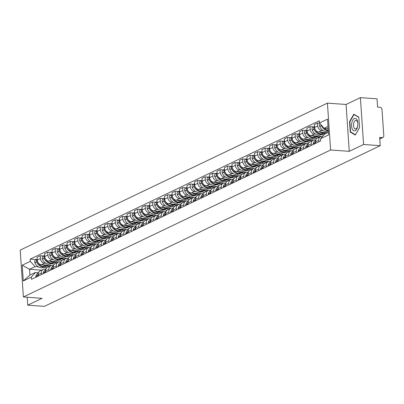<?xml version="1.0" encoding="UTF-8"?>
<svg xmlns="http://www.w3.org/2000/svg" width="404" height="404" viewBox="0 0 404 404"><rect width="100%" height="100%" fill="white"/><g stroke="black" fill="none" stroke-linecap="round" stroke-linejoin="round"><path stroke-width="0.61" d="M363.585 144.481L360.388 97.632L346.071 104.479L327.417 103.131L20.2 250.116L23.392 296.965L330.613 149.985L349.263 151.333L363.585 144.481L380.23 145.687L44.374 306.368L27.73 305.166L42.046 298.314L23.392 296.965M360.388 97.632L377.033 98.834L377.599 107.126L380.189 107.312A1.934 1.616 64.4 0 1 381.992 109.307L383.8 135.83A1.934 1.616 64.4 0 1 382.962 137.451L379.77 138.976M27.189 297.243L27.73 305.166M379.755 138.774L382.255 137.582L379.664 137.395L380.23 145.687M382.255 137.582A1.934 1.616 64.4 0 0 382.962 137.451M323.21 130.603L321.902 130.507A4.449 3.712 -115.6 0 1 317.761 125.922L317.564 123.063L314.393 124.578L314.59 127.437A4.449 3.712 64.4 0 0 318.731 132.027L327.614 132.669M320.67 136.618L317.499 138.138A4.449 3.712 64.4 0 0 315.569 141.87L318.741 140.35A4.449 3.712 -115.6 0 1 320.67 136.618A4.449 3.712 -115.6 0 1 322.296 136.32L322.639 136.345M318.741 140.35L318.842 141.824M319.63 123.21L317.564 123.063M315.569 141.87L315.67 143.344M315.716 134.189L314.403 134.098A4.449 3.712 -115.6 0 1 310.262 129.507L310.07 126.649L306.899 128.164L307.091 131.022A4.449 3.712 64.4 0 0 311.231 135.613L321.503 136.355M324.008 134.79L321.175 134.583L322.932 133.744A7.348 6.131 64.4 0 0 323.306 133.542M311.348 145.415L311.247 143.935A4.449 3.712 -115.6 0 1 313.176 140.203A4.449 3.712 -115.6 0 1 314.802 139.905L315.842 139.981M313.459 126.896L310.07 126.649M313.176 140.203L310.004 141.723A4.449 3.712 64.4 0 0 308.075 145.455L308.176 146.93M308.222 137.774L306.909 137.683A4.449 3.712 -115.6 0 1 302.768 133.093L302.571 130.234L299.399 131.754L299.596 134.608A4.449 3.712 64.4 0 0 303.737 139.198L314.009 139.941M317.029 138.415L313.676 138.173L315.433 137.33A7.348 6.131 64.4 0 0 315.812 137.133M303.853 149L303.752 147.526A4.449 3.712 -115.6 0 1 305.682 143.789A4.449 3.712 -115.6 0 1 307.308 143.491L308.348 143.566M305.964 130.482L302.571 130.234M305.682 143.789L302.51 145.309A4.449 3.712 64.4 0 0 300.581 149.041L300.682 150.515M300.722 141.365L299.414 141.269A4.449 3.712 -115.6 0 1 295.274 136.678L295.077 133.82L291.905 135.34L292.102 138.198A4.449 3.712 64.4 0 0 296.243 142.784L306.515 143.526M309.535 142.001L306.181 141.759L307.939 140.915A7.348 6.131 64.4 0 0 308.318 140.718M296.354 152.586L296.258 151.111A4.449 3.712 -115.6 0 1 298.182 147.374A4.449 3.712 -115.6 0 1 299.808 147.076L300.849 147.152M298.47 134.067L295.077 133.82M298.182 147.374L295.011 148.894A4.449 3.712 64.4 0 0 293.087 152.626L293.188 154.101M293.228 144.95L291.92 144.854A4.449 3.712 -115.6 0 1 287.779 140.264L287.582 137.405L284.411 138.925L284.608 141.784A4.449 3.712 64.4 0 0 288.749 146.369L299.016 147.112M302.041 145.586L298.687 145.344L300.445 144.501A7.348 6.131 64.4 0 0 300.818 144.304M288.86 156.171L288.759 154.697A4.449 3.712 -115.6 0 1 290.688 150.965A4.449 3.712 -115.6 0 1 292.314 150.662L293.354 150.737M290.971 137.653L287.582 137.405M290.688 150.965L287.517 152.48A4.449 3.712 64.4 0 0 285.588 156.212L285.689 157.686M285.734 148.536L284.421 148.44A4.449 3.712 -115.6 0 1 280.28 143.849L280.088 140.991L276.917 142.511L277.109 145.369A4.449 3.712 64.4 0 0 281.25 149.955L291.521 150.702M294.541 149.172L291.193 148.93L292.951 148.086A7.348 6.131 64.4 0 0 293.324 147.889M281.366 159.757L281.265 158.282A4.449 3.712 -115.6 0 1 283.194 154.55A4.449 3.712 -115.6 0 1 284.82 154.247L285.86 154.323M283.477 141.238L280.088 140.991M283.194 154.55L280.022 156.065A4.449 3.712 64.4 0 0 278.093 159.797L278.194 161.272M278.24 152.121L276.927 152.025A4.449 3.712 -115.6 0 1 272.786 147.435L272.589 144.582L269.418 146.097L269.614 148.955A4.449 3.712 64.4 0 0 273.755 153.545L284.027 154.288M287.047 152.757L283.694 152.515M273.872 163.342L273.771 161.868A4.449 3.712 -115.6 0 1 275.7 158.136A4.449 3.712 -115.6 0 1 277.326 157.838L278.366 157.908M275.983 144.824L272.589 144.582M275.7 158.136L272.528 159.651A4.449 3.712 64.4 0 0 270.599 163.383L270.7 164.862M270.741 155.707L269.433 155.611A4.449 3.712 -115.6 0 1 265.292 151.025L265.095 148.167L261.923 149.682L262.12 152.54A4.449 3.712 64.4 0 0 266.261 157.131L276.528 157.873M279.553 156.343L276.2 156.101L277.957 155.262A7.348 6.131 64.4 0 0 278.336 155.06M266.372 166.928L266.276 165.453A4.449 3.712 -115.6 0 1 268.2 161.721A4.449 3.712 -115.6 0 1 269.827 161.423L270.867 161.499M268.488 148.409L265.095 148.167M268.2 161.721L265.029 163.236A4.449 3.712 64.4 0 0 263.105 166.973L263.206 168.448M263.246 159.292L261.938 159.196A4.449 3.712 -115.6 0 1 257.797 154.611L257.601 151.752L254.429 153.268L254.626 156.126A4.449 3.712 64.4 0 0 258.767 160.716L269.034 161.459M272.059 159.928L268.705 159.686L270.463 158.848A7.348 6.131 64.4 0 0 270.837 158.646M258.878 170.513L258.777 169.039A4.449 3.712 -115.6 0 1 260.706 165.307A4.449 3.712 -115.6 0 1 262.332 165.009L263.373 165.084M260.989 151.995L257.601 151.752M260.706 165.307L257.535 166.822A4.449 3.712 64.4 0 0 255.606 170.559L255.707 172.033M255.752 162.878L254.439 162.782A4.449 3.712 -115.6 0 1 250.298 158.196L250.106 155.338L246.935 156.853L247.127 159.711A4.449 3.712 64.4 0 0 251.268 164.302L261.539 165.044M264.559 163.514L261.211 163.272L262.969 162.433A7.348 6.131 64.4 0 0 263.342 162.231M251.384 174.099L251.283 172.624A4.449 3.712 -115.6 0 1 253.212 168.892A4.449 3.712 -115.6 0 1 254.838 168.594L255.878 168.67M253.495 155.58L250.106 155.338M253.212 168.892L250.041 170.412A4.449 3.712 64.4 0 0 248.112 174.144L248.213 175.619M248.258 166.463L246.945 166.372A4.449 3.712 -115.6 0 1 242.804 161.782L242.607 158.923L239.436 160.439L239.633 163.297A4.449 3.712 64.4 0 0 243.774 167.887L254.045 168.63M257.065 167.099L253.712 166.857L255.469 166.019A7.348 6.131 64.4 0 0 255.848 165.817M243.89 177.689L243.789 176.21A4.449 3.712 -115.6 0 1 245.718 172.478A4.449 3.712 -115.6 0 1 247.344 172.18L248.384 172.256M246.001 159.171L242.607 158.923M245.718 172.478L242.546 173.998A4.449 3.712 64.4 0 0 240.617 177.73L240.718 179.204M240.759 170.049L239.451 169.958A4.449 3.712 -115.6 0 1 235.31 165.367L235.113 162.509L231.941 164.029L232.138 166.882A4.449 3.712 64.4 0 0 236.279 171.473L246.546 172.215M249.571 170.69L246.218 170.448L247.975 169.604A7.348 6.131 64.4 0 0 248.354 169.407M236.391 181.275L236.295 179.8A4.449 3.712 -115.6 0 1 238.219 176.063A4.449 3.712 -115.6 0 1 239.845 175.765L240.885 175.841M238.506 162.756L235.113 162.509M238.219 176.063L235.047 177.583A4.449 3.712 64.4 0 0 233.123 181.315L233.224 182.79M233.265 173.639L231.957 173.543A4.449 3.712 -115.6 0 1 227.816 168.953L227.619 166.094L224.447 167.615L224.644 170.473A4.449 3.712 64.4 0 0 228.785 175.058L239.052 175.801M242.077 174.276L238.724 174.033M228.896 184.86L228.795 183.386A4.449 3.712 -115.6 0 1 230.724 179.649A4.449 3.712 -115.6 0 1 232.351 179.351L233.391 179.427M231.007 166.342L227.619 166.094M230.724 179.649L227.553 181.169A4.449 3.712 64.4 0 0 225.624 184.901L225.725 186.375M225.77 177.225L224.457 177.129A4.449 3.712 -115.6 0 1 220.316 172.538L220.124 169.68L216.953 171.2L217.145 174.058A4.449 3.712 64.4 0 0 221.286 178.644L231.558 179.386M234.578 177.861L231.229 177.619L232.987 176.775A7.348 6.131 64.4 0 0 233.361 176.578M221.402 188.446L221.301 186.971A4.449 3.712 -115.6 0 1 223.23 183.239A4.449 3.712 -115.6 0 1 224.856 182.936L225.897 183.012M223.513 169.927L220.124 169.68M223.23 183.239L220.059 184.754A4.449 3.712 64.4 0 0 218.13 188.486L218.231 189.961M218.276 180.81L216.963 180.714A4.449 3.712 -115.6 0 1 212.822 176.124L212.625 173.266L209.454 174.786L209.651 177.644A4.449 3.712 64.4 0 0 213.792 182.229L224.063 182.977M227.083 181.447L223.73 181.204L225.488 180.361A7.348 6.131 64.4 0 0 225.866 180.164M213.908 192.031L213.807 190.557A4.449 3.712 -115.6 0 1 215.736 186.825A4.449 3.712 -115.6 0 1 217.362 186.522L218.402 186.597M216.019 173.513L212.625 173.266M215.736 186.825L212.565 188.34A4.449 3.712 64.4 0 0 210.636 192.072L210.737 193.546M210.777 184.396L209.469 184.3A4.449 3.712 -115.6 0 1 205.328 179.714L205.131 176.856L201.96 178.371L202.157 181.229A4.449 3.712 64.4 0 0 206.298 185.82L216.564 186.562M219.589 185.032L216.236 184.79L217.993 183.951A7.348 6.131 64.4 0 0 218.372 183.749M206.409 195.617L206.313 194.142A4.449 3.712 -115.6 0 1 208.237 190.41A4.449 3.712 -115.6 0 1 209.863 190.112L210.903 190.183M208.525 177.098L205.131 176.856M208.237 190.41L205.065 191.925A4.449 3.712 64.4 0 0 203.141 195.657L203.242 197.137M203.283 187.981L201.975 187.885A4.449 3.712 -115.6 0 1 197.834 183.3L197.637 180.442L194.465 181.957L194.662 184.815A4.449 3.712 64.4 0 0 198.803 189.405L209.07 190.148M212.095 188.618L208.742 188.375L210.499 187.537A7.348 6.131 64.4 0 0 210.873 187.335M198.914 199.202L198.813 197.728A4.449 3.712 -115.6 0 1 200.743 193.996A4.449 3.712 -115.6 0 1 202.369 193.698L203.409 193.774M201.025 180.684L197.637 180.442M200.743 193.996L197.571 195.511A4.449 3.712 64.4 0 0 195.642 199.248L195.743 200.722M195.788 191.567L194.476 191.471A4.449 3.712 -115.6 0 1 190.334 186.885L190.143 184.027L186.971 185.542L187.163 188.4A4.449 3.712 64.4 0 0 191.304 192.991L201.576 193.733M204.596 192.203L201.248 191.961L203.005 191.122A7.348 6.131 64.4 0 0 203.379 190.92M191.42 202.788L191.319 201.313A4.449 3.712 -115.6 0 1 193.248 197.581A4.449 3.712 -115.6 0 1 194.874 197.283L195.915 197.359M193.531 184.269L190.143 184.027M193.248 197.581L190.077 199.096A4.449 3.712 64.4 0 0 188.148 202.833L188.249 204.308M188.294 195.152L186.981 195.056A4.449 3.712 -115.6 0 1 182.84 190.471L182.643 187.613L179.472 189.128L179.669 191.986A4.449 3.712 64.4 0 0 183.81 196.576L194.082 197.319M197.102 195.788L193.748 195.546L195.506 194.708A7.348 6.131 64.4 0 0 195.884 194.506M183.926 206.373L183.825 204.899A4.449 3.712 -115.6 0 1 185.754 201.167A4.449 3.712 -115.6 0 1 187.38 200.869L188.421 200.945M186.037 187.855L182.643 187.613M185.754 201.167L182.583 202.687A4.449 3.712 64.4 0 0 180.654 206.419L180.755 207.893M180.795 198.738L179.487 198.647A4.449 3.712 -115.6 0 1 175.346 194.056L175.149 191.198L171.978 192.713L172.175 195.571A4.449 3.712 64.4 0 0 176.316 200.162L186.582 200.904M189.607 199.379L186.254 199.137M176.427 209.964L176.331 208.484A4.449 3.712 -115.6 0 1 178.255 204.752A4.449 3.712 -115.6 0 1 179.881 204.454L180.921 204.53M178.543 191.446L175.149 191.198M178.255 204.752L175.083 206.272A4.449 3.712 64.4 0 0 173.159 210.004L173.26 211.479M173.301 202.323L171.993 202.232A4.449 3.712 -115.6 0 1 167.852 197.642L167.655 194.784L164.484 196.304L164.681 199.157A4.449 3.712 64.4 0 0 168.822 203.747L179.088 204.49M182.113 202.965L178.76 202.722M168.933 213.549L168.832 212.075A4.449 3.712 -115.6 0 1 170.761 208.338A4.449 3.712 -115.6 0 1 172.387 208.04L173.427 208.116M171.043 195.031L167.655 194.784M170.761 208.338L167.589 209.858A4.449 3.712 64.4 0 0 165.66 213.59L165.761 215.064M165.807 205.914L164.494 205.818A4.449 3.712 -115.6 0 1 160.353 201.227L160.161 198.369L156.989 199.889L157.181 202.747A4.449 3.712 64.4 0 0 161.322 207.333L171.594 208.075M174.614 206.55L171.266 206.308M161.438 217.135L161.337 215.66A4.449 3.712 -115.6 0 1 163.267 211.923A4.449 3.712 -115.6 0 1 164.893 211.625L165.933 211.701M163.549 198.617L160.161 198.369M163.267 211.923L160.095 213.443A4.449 3.712 64.4 0 0 158.166 217.175L158.267 218.65M158.312 209.499L156.999 209.403A4.449 3.712 -115.6 0 1 152.858 204.813L152.662 201.955L149.49 203.475L149.687 206.333A4.449 3.712 64.4 0 0 153.828 210.918L164.1 211.661M167.12 210.136L163.766 209.893M153.944 220.72L153.843 219.246A4.449 3.712 -115.6 0 1 155.772 215.514A4.449 3.712 -115.6 0 1 157.398 215.211L158.439 215.287M156.055 202.202L152.662 201.955M155.772 215.514L152.601 217.029A4.449 3.712 64.4 0 0 150.672 220.761L150.773 222.235M150.813 213.085L149.505 212.989A4.449 3.712 -115.6 0 1 145.364 208.398L145.167 205.54L141.996 207.06L142.193 209.918A4.449 3.712 64.4 0 0 146.334 214.504L156.601 215.251M159.625 213.721L156.272 213.479L158.03 212.635A7.348 6.131 64.4 0 0 158.408 212.438M146.445 224.306L146.349 222.831A4.449 3.712 -115.6 0 1 148.273 219.099A4.449 3.712 -115.6 0 1 149.899 218.796L150.939 218.872M148.561 205.787L145.167 205.54M148.273 219.099L145.102 220.614A4.449 3.712 64.4 0 0 143.178 224.346L143.279 225.821M143.319 216.67L142.011 216.574A4.449 3.712 -115.6 0 1 137.87 211.989L137.673 209.131L134.502 210.646L134.699 213.504A4.449 3.712 64.4 0 0 138.84 218.094L149.106 218.837M152.131 217.307L148.778 217.064L150.535 216.226A7.348 6.131 64.4 0 0 150.909 216.024M138.951 227.891L138.85 226.417A4.449 3.712 -115.6 0 1 140.779 222.685A4.449 3.712 -115.6 0 1 142.405 222.387L143.445 222.458M141.062 209.373L137.673 209.131M140.779 222.685L137.607 224.2A4.449 3.712 64.4 0 0 135.678 227.932L135.779 229.411M135.825 220.256L134.512 220.16A4.449 3.712 -115.6 0 1 130.371 215.574L130.179 212.716L127.008 214.231L127.199 217.089A4.449 3.712 64.4 0 0 131.34 221.68L141.612 222.422M144.632 220.892L141.284 220.65L143.041 219.811A7.348 6.131 64.4 0 0 143.415 219.609M131.457 231.477L131.356 230.002A4.449 3.712 -115.6 0 1 133.285 226.27A4.449 3.712 -115.6 0 1 134.911 225.972L135.951 226.048M133.567 212.958L130.179 212.716M133.285 226.27L130.113 227.785A4.449 3.712 64.4 0 0 128.184 231.522L128.285 232.997M128.331 223.841L127.018 223.745A4.449 3.712 -115.6 0 1 122.877 219.16L122.68 216.302L119.508 217.817L119.705 220.675A4.449 3.712 64.4 0 0 123.846 225.265L134.118 226.008M137.138 224.478L133.785 224.235M123.962 235.062L123.861 233.588A4.449 3.712 -115.6 0 1 125.79 229.856A4.449 3.712 -115.6 0 1 127.417 229.558L128.457 229.634M126.073 216.544L122.68 216.302M125.79 229.856L122.619 231.371A4.449 3.712 64.4 0 0 120.69 235.108L120.791 236.582M120.831 227.427L119.523 227.331A4.449 3.712 -115.6 0 1 115.382 222.745L115.185 219.887L112.014 221.402L112.211 224.26A4.449 3.712 64.4 0 0 116.352 228.851L126.619 229.593M129.644 228.063L126.29 227.821L128.048 226.982A7.348 6.131 64.4 0 0 128.427 226.78M116.463 238.648L116.367 237.173A4.449 3.712 -115.6 0 1 118.291 233.441A4.449 3.712 -115.6 0 1 119.917 233.143L120.958 233.219M118.579 220.129L115.185 219.887M118.291 233.441L115.12 234.961A4.449 3.712 64.4 0 0 113.196 238.693L113.297 240.168M113.337 231.012L112.029 230.921A4.449 3.712 -115.6 0 1 107.888 226.331L107.691 223.473L104.52 224.988L104.717 227.846A4.449 3.712 64.4 0 0 108.858 232.436L119.124 233.179M122.149 231.654L118.796 231.411L120.554 230.568A7.348 6.131 64.4 0 0 120.927 230.366M108.969 242.238L108.868 240.759A4.449 3.712 -115.6 0 1 110.797 237.027A4.449 3.712 -115.6 0 1 112.423 236.729L113.463 236.805M111.08 223.72L107.691 223.473M110.797 237.027L107.626 238.547A4.449 3.712 64.4 0 0 105.697 242.279L105.797 243.753M105.843 234.598L104.53 234.507A4.449 3.712 -115.6 0 1 100.389 229.916L100.197 227.058L97.026 228.578L97.218 231.431A4.449 3.712 64.4 0 0 101.359 236.022L111.63 236.764M114.65 235.239L111.302 234.997L113.059 234.153A7.348 6.131 64.4 0 0 113.433 233.956M101.475 245.824L101.374 244.349A4.449 3.712 -115.6 0 1 103.303 240.612A4.449 3.712 -115.6 0 1 104.929 240.314L105.969 240.39M103.586 227.306L100.197 227.058M103.303 240.612L100.131 242.132A4.449 3.712 64.4 0 0 98.202 245.864L98.303 247.339M98.349 238.188L97.036 238.092A4.449 3.712 -115.6 0 1 92.895 233.502L92.698 230.644L89.526 232.164L89.723 235.022A4.449 3.712 64.4 0 0 93.864 239.607L104.136 240.35M107.156 238.825L103.803 238.582L105.56 237.739A7.348 6.131 64.4 0 0 105.939 237.542M93.98 249.409L93.88 247.935A4.449 3.712 -115.6 0 1 95.809 244.198A4.449 3.712 -115.6 0 1 97.435 243.9L98.475 243.976M96.091 230.891L92.698 230.644M95.809 244.198L92.637 245.718A4.449 3.712 64.4 0 0 90.708 249.45L90.809 250.924M90.85 241.774L89.542 241.678A4.449 3.712 -115.6 0 1 85.401 237.087L85.204 234.229L82.032 235.749L82.229 238.607A4.449 3.712 64.4 0 0 86.37 243.193L96.637 243.935M99.662 242.41L96.309 242.168L98.066 241.324A7.348 6.131 64.4 0 0 98.445 241.127M86.481 252.995L86.385 251.52A4.449 3.712 -115.6 0 1 88.309 247.788A4.449 3.712 -115.6 0 1 89.935 247.485L90.976 247.561M88.597 234.477L85.204 234.229M88.309 247.788L85.138 249.303A4.449 3.712 64.4 0 0 83.214 253.035L83.315 254.51M83.355 245.359L82.047 245.263A4.449 3.712 -115.6 0 1 77.906 240.673L77.709 237.815L74.538 239.335L74.735 242.193A4.449 3.712 64.4 0 0 78.876 246.778L89.143 247.526M92.168 245.996L88.814 245.753M78.987 256.58L78.886 255.106A4.449 3.712 -115.6 0 1 80.815 251.374A4.449 3.712 -115.6 0 1 82.441 251.071L83.482 251.147M81.098 238.062L77.709 237.815M80.815 251.374L77.644 252.889A4.449 3.712 64.4 0 0 75.715 256.621L75.816 258.095M75.861 248.945L74.548 248.849A4.449 3.712 -115.6 0 1 70.407 244.263L70.215 241.405L67.044 242.92L67.236 245.778A4.449 3.712 64.4 0 0 71.377 250.369L81.648 251.111M84.668 249.581L81.32 249.339L83.078 248.5A7.348 6.131 64.4 0 0 83.451 248.298M71.493 260.166L71.392 258.691A4.449 3.712 -115.6 0 1 73.321 254.959A4.449 3.712 -115.6 0 1 74.947 254.661L75.987 254.732M73.604 241.648L70.215 241.405M73.321 254.959L70.15 256.474A4.449 3.712 64.4 0 0 68.22 260.206L68.321 261.686M68.367 252.53L67.054 252.434A4.449 3.712 -115.6 0 1 62.913 247.849L62.716 244.991L59.545 246.506L59.742 249.364A4.449 3.712 64.4 0 0 63.883 253.954L74.154 254.697M77.174 253.167L73.821 252.924L75.578 252.086A7.348 6.131 64.4 0 0 75.957 251.884M63.999 263.751L63.898 262.277A4.449 3.712 -115.6 0 1 65.827 258.545A4.449 3.712 -115.6 0 1 67.453 258.247L68.493 258.323M66.11 245.233L62.716 244.991M65.827 258.545L62.655 260.06A4.449 3.712 64.4 0 0 60.726 263.797L60.827 265.271M60.868 256.116L59.56 256.02A4.449 3.712 -115.6 0 1 55.419 251.434L55.222 248.576L52.05 250.091L52.247 252.949A4.449 3.712 64.4 0 0 56.388 257.54L66.655 258.282M69.68 256.752L66.327 256.51L68.084 255.671A7.348 6.131 64.4 0 0 68.463 255.469M56.499 267.337L56.403 265.862A4.449 3.712 -115.6 0 1 58.328 262.13A4.449 3.712 -115.6 0 1 59.954 261.832L60.994 261.908M58.615 248.819L55.222 248.576M58.328 262.13L55.156 263.645A4.449 3.712 64.4 0 0 53.232 267.382L53.333 268.857M53.373 259.701L52.066 259.605A4.449 3.712 -115.6 0 1 47.925 255.02L47.728 252.162L44.556 253.677L44.753 256.535A4.449 3.712 64.4 0 0 48.894 261.125L59.161 261.868M62.186 260.338L58.833 260.095L60.59 259.257A7.348 6.131 64.4 0 0 60.964 259.055M49.005 270.922L48.904 269.448A4.449 3.712 -115.6 0 1 50.833 265.716A4.449 3.712 -115.6 0 1 52.459 265.418L53.5 265.494M51.116 252.404L47.728 252.162M50.833 265.716L47.662 267.236A4.449 3.712 64.4 0 0 45.733 270.968L45.834 272.442M45.879 263.287L44.566 263.196A4.449 3.712 -115.6 0 1 40.425 258.605L40.233 255.747L37.062 257.262L37.254 260.12A4.449 3.712 64.4 0 0 41.395 264.711L51.667 265.453M54.686 263.928L51.338 263.686L53.096 262.842A7.348 6.131 64.4 0 0 53.469 262.64M41.511 274.513L41.41 273.033A4.449 3.712 -115.6 0 1 43.339 269.301A4.449 3.712 -115.6 0 1 44.965 269.003L46.005 269.079M43.622 255.995L40.233 255.747M43.339 269.301L40.168 270.821A4.449 3.712 64.4 0 0 38.239 274.553L38.34 276.028M328.018 126.477L324.215 128.295L328.159 128.583M324.215 128.295L319.448 123.008L327.518 119.145L328.588 134.891L320.518 138.749L324.614 134.103L328.412 132.285M41.572 270.15L29.537 269.276L29.936 275.089L35.461 272.442L31.366 277.088L31.517 279.29L320.67 140.951L320.518 138.749M31.366 277.088L23.296 280.952L22.22 265.211L30.295 261.348L35.067 266.635L29.537 269.276L22.22 265.211M319.448 123.008L319.296 120.806L30.143 259.146L30.295 261.348M327.417 103.131L330.613 149.985M346.071 104.479L349.263 151.333M350.258 132.058L355.252 135.062L359.53 127.624L358.818 117.18L353.828 114.18L349.546 121.619L350.258 132.058L351.015 132.113M47.192 267.514L43.839 267.271L45.596 266.428A7.348 6.131 64.4 0 0 45.975 266.231M38.385 266.872L35.067 266.635M35.461 272.442L38.511 272.665M36.128 259.58L30.143 259.146M29.936 275.089L23.296 280.952M349.914 121.644L349.546 121.619M320.619 140.203A2.439 2.035 64.4 0 0 320.559 141.006M328.275 130.265A7.348 6.131 -115.6 0 1 324.286 128.3M327.437 128.528A7.348 6.131 64.4 0 0 328.184 128.916M321.311 125.073A2.439 2.035 64.4 0 0 321.463 125.583L321.518 125.71A7.348 6.131 64.4 0 0 328.3 130.664M320.145 123.781A2.439 2.035 64.4 0 0 319.71 126.422L319.766 126.548A7.348 6.131 64.4 0 0 328.336 131.143M357.202 120.291A6.282 3.126 -85.9 0 0 352.783 120.104A6.282 3.126 -85.9 0 0 352.207 128.972A6.282 3.126 -85.9 0 0 355.323 130.613A6.282 3.126 -85.9 0 0 357.752 125.578A6.282 3.126 -85.9 0 0 357.853 124.129A6.282 3.126 -85.9 0 0 357.202 120.291M357.853 124.255A4.303 2.141 -85.9 0 0 357.404 121.73A4.303 2.141 -85.9 0 0 356.005 120.412A4.303 2.141 -85.9 0 0 353.833 122.947A4.303 2.141 -85.9 0 0 353.985 127.674A4.303 2.141 -85.9 0 0 355.384 128.992A4.303 2.141 -85.9 0 0 357.767 125.457M355.429 134.749L350.556 131.84L349.869 121.725L354.015 114.514L358.833 117.412M354.439 114.544L354.015 114.514M359.525 127.568L355.394 134.749M315.569 141.264A7.348 6.131 64.4 0 0 314.938 142.728L314.903 142.849A2.439 2.035 64.4 0 0 314.817 143.753M315.782 140.143A7.348 6.131 64.4 0 0 313.186 143.566L313.151 143.688A2.439 2.035 64.4 0 0 313.065 144.592M319.943 132.113A7.348 6.131 64.4 0 0 325.452 132.537L323.7 133.376A7.348 6.131 -115.6 0 1 314.792 128.932L314.736 128.8A2.439 2.035 -115.6 0 1 314.575 127.255M314.519 126.427A2.439 2.035 64.4 0 0 313.969 129.169L314.024 129.295A7.348 6.131 64.4 0 0 322.932 133.744M314.514 126.386L313.07 127.083A2.439 2.035 64.4 0 0 312.216 130.007L312.267 130.138A7.348 6.131 64.4 0 0 321.175 134.583M315.59 143.385A2.439 2.035 -115.6 0 1 315.625 142.668M325.407 132.557L327.523 132.714M323.649 133.401L325.77 133.552M308.075 144.849A7.348 6.131 64.4 0 0 307.444 146.314L307.409 146.435A2.439 2.035 64.4 0 0 307.323 147.339M308.287 143.728A7.348 6.131 64.4 0 0 305.687 147.152L305.651 147.273A2.439 2.035 64.4 0 0 305.57 148.177M312.444 135.699A7.348 6.131 64.4 0 0 317.958 136.123L316.206 136.961A7.348 6.131 -115.6 0 1 307.298 132.517L307.242 132.386A2.439 2.035 -115.6 0 1 307.08 130.84M307.025 130.017A2.439 2.035 64.4 0 0 306.474 132.754L306.525 132.881A7.348 6.131 64.4 0 0 315.433 137.33M307.02 129.977L305.576 130.669A2.439 2.035 64.4 0 0 304.722 133.593L304.773 133.724A7.348 6.131 64.4 0 0 313.681 138.168M308.09 146.97A2.439 2.035 -115.6 0 1 308.131 146.253M317.913 136.148L321.316 136.39M316.155 136.986L319.413 137.219M300.576 148.435A7.348 6.131 64.4 0 0 299.945 149.899L299.909 150.02A2.439 2.035 64.4 0 0 299.829 150.924M300.793 147.319A7.348 6.131 64.4 0 0 298.192 150.737L298.157 150.859A2.439 2.035 64.4 0 0 298.071 151.763M304.949 139.284A7.348 6.131 64.4 0 0 310.464 139.708L308.707 140.547A7.348 6.131 -115.6 0 1 299.798 136.103L299.748 135.971A2.439 2.035 -115.6 0 1 299.586 134.426M299.526 133.603A2.439 2.035 64.4 0 0 298.98 136.34L299.031 136.471A7.348 6.131 64.4 0 0 307.939 140.915M299.526 133.562L298.076 134.254A2.439 2.035 64.4 0 0 297.223 137.178L297.278 137.309A7.348 6.131 64.4 0 0 306.187 141.754M300.596 150.556A2.439 2.035 -115.6 0 1 300.637 149.839M310.413 139.733L313.822 139.981M308.661 140.572L311.918 140.804M293.082 152.02A7.348 6.131 64.4 0 0 292.451 153.485L292.415 153.606A2.439 2.035 64.4 0 0 292.334 154.51M293.294 150.904A7.348 6.131 64.4 0 0 290.698 154.323L290.663 154.449A2.439 2.035 64.4 0 0 290.577 155.348M297.455 142.875A7.348 6.131 64.4 0 0 302.965 143.294L301.212 144.137A7.348 6.131 -115.6 0 1 292.304 139.688L292.254 139.557A2.439 2.035 -115.6 0 1 292.087 138.011M292.031 137.188A2.439 2.035 64.4 0 0 291.481 139.925L291.536 140.057A7.348 6.131 64.4 0 0 300.445 144.501M292.031 137.148L290.582 137.84A2.439 2.035 64.4 0 0 289.729 140.764L289.784 140.895A7.348 6.131 64.4 0 0 298.692 145.339M293.102 154.141A2.439 2.035 -115.6 0 1 293.137 153.424M302.919 143.319L306.328 143.566M301.167 144.157L304.419 144.395M285.588 155.606A7.348 6.131 64.4 0 0 284.956 157.07L284.921 157.196A2.439 2.035 64.4 0 0 284.835 158.095M285.8 154.49A7.348 6.131 64.4 0 0 283.204 157.913L283.169 158.035A2.439 2.035 64.4 0 0 283.083 158.934M289.961 146.46A7.348 6.131 64.4 0 0 295.47 146.879L293.718 147.723A7.348 6.131 -115.6 0 1 284.81 143.274L284.754 143.147A2.439 2.035 -115.6 0 1 284.593 141.597M284.537 140.774A2.439 2.035 64.4 0 0 283.987 143.511L284.042 143.642A7.348 6.131 64.4 0 0 292.951 148.086M284.532 140.733L283.088 141.425A2.439 2.035 64.4 0 0 282.234 144.354L282.285 144.481A7.348 6.131 64.4 0 0 291.193 148.93M285.608 157.727A2.439 2.035 -115.6 0 1 285.643 157.01M295.425 146.904L298.829 147.152M293.668 147.743L296.925 147.98M278.093 159.191A7.348 6.131 64.4 0 0 277.462 160.656L277.427 160.782A2.439 2.035 64.4 0 0 277.341 161.681M278.305 158.075A7.348 6.131 64.4 0 0 275.705 161.499L275.669 161.62A2.439 2.035 64.4 0 0 275.589 162.519M282.462 150.046A7.348 6.131 64.4 0 0 287.976 150.47L286.224 151.308A7.348 6.131 -115.6 0 1 277.316 146.859L277.26 146.733A2.439 2.035 -115.6 0 1 277.099 145.182M277.043 144.359A2.439 2.035 64.4 0 0 276.493 147.096L276.543 147.228A7.348 6.131 64.4 0 0 285.451 151.677A7.348 6.131 64.4 0 0 285.83 151.475M277.038 144.319L275.594 145.011A2.439 2.035 64.4 0 0 274.74 147.94L274.791 148.066A7.348 6.131 64.4 0 0 283.699 152.515L285.451 151.677M278.109 161.312A2.439 2.035 -115.6 0 1 278.149 160.595M287.931 150.49L291.334 150.737M286.173 151.328L289.431 151.566M270.594 162.782A7.348 6.131 64.4 0 0 269.963 164.246L269.928 164.367A2.439 2.035 64.4 0 0 269.847 165.266M270.811 161.661A7.348 6.131 64.4 0 0 268.211 165.084L268.175 165.206A2.439 2.035 64.4 0 0 268.089 166.11M274.967 153.631A7.348 6.131 64.4 0 0 280.482 154.055L278.725 154.894A7.348 6.131 -115.6 0 1 269.816 150.445L269.766 150.318A2.439 2.035 -115.6 0 1 269.604 148.768M269.544 147.945A2.439 2.035 64.4 0 0 268.998 150.687L269.049 150.813A7.348 6.131 64.4 0 0 277.957 155.262M269.544 147.904L268.094 148.596A2.439 2.035 64.4 0 0 267.241 151.525L267.296 151.651A7.348 6.131 64.4 0 0 276.205 156.101M270.614 164.903A2.439 2.035 -115.6 0 1 270.655 164.186M280.432 154.076L283.84 154.323M278.679 154.914L281.936 155.151M263.1 166.367A7.348 6.131 64.4 0 0 262.469 167.832L262.433 167.953A2.439 2.035 64.4 0 0 262.353 168.852M263.312 165.246A7.348 6.131 64.4 0 0 260.716 168.67L260.681 168.791A2.439 2.035 64.4 0 0 260.595 169.695M267.473 157.217A7.348 6.131 64.4 0 0 272.983 157.641L271.23 158.479A7.348 6.131 -115.6 0 1 262.322 154.03L262.272 153.904A2.439 2.035 -115.6 0 1 262.105 152.353M262.05 151.53A2.439 2.035 64.4 0 0 261.499 154.272L261.555 154.399A7.348 6.131 64.4 0 0 270.463 158.848M262.05 151.49L260.6 152.182A2.439 2.035 64.4 0 0 259.747 155.111L259.802 155.237A7.348 6.131 64.4 0 0 268.711 159.686M263.12 168.488A2.439 2.035 -115.6 0 1 263.156 167.771M272.937 157.661L276.346 157.908M271.185 158.499L274.437 158.737M255.606 169.953A7.348 6.131 64.4 0 0 254.974 171.417L254.939 171.538A2.439 2.035 64.4 0 0 254.853 172.442M255.818 168.832A7.348 6.131 64.4 0 0 253.222 172.256L253.187 172.377A2.439 2.035 64.4 0 0 253.101 173.281M259.979 160.802A7.348 6.131 64.4 0 0 265.489 161.226L263.736 162.065A7.348 6.131 -115.6 0 1 254.828 157.616L254.773 157.489A2.439 2.035 -115.6 0 1 254.611 155.939M254.555 155.116A2.439 2.035 64.4 0 0 254.005 157.858L254.06 157.984A7.348 6.131 64.4 0 0 262.969 162.433M254.55 155.075L253.106 155.772A2.439 2.035 64.4 0 0 252.253 158.696L252.303 158.822A7.348 6.131 64.4 0 0 261.211 163.272M255.621 172.074A2.439 2.035 -115.6 0 1 255.661 171.357M265.443 161.246L268.847 161.494M263.686 162.09L266.943 162.322M248.112 173.538A7.348 6.131 64.4 0 0 247.48 175.003L247.445 175.124A2.439 2.035 64.4 0 0 247.359 176.028M248.324 172.417A7.348 6.131 64.4 0 0 245.723 175.841L245.688 175.962A2.439 2.035 64.4 0 0 245.607 176.866M252.48 164.388A7.348 6.131 64.4 0 0 257.994 164.812L256.242 165.65A7.348 6.131 -115.6 0 1 247.334 161.206L247.278 161.075A2.439 2.035 -115.6 0 1 247.117 159.529M247.061 158.701A2.439 2.035 64.4 0 0 246.511 161.443L246.561 161.57A7.348 6.131 64.4 0 0 255.469 166.019M247.056 158.666L245.612 159.358A2.439 2.035 64.4 0 0 244.758 162.282L244.809 162.413A7.348 6.131 64.4 0 0 253.717 166.857M248.127 175.659A2.439 2.035 -115.6 0 1 248.167 174.942M257.949 164.837L261.353 165.079M256.192 165.675L259.449 165.908M240.612 177.124A7.348 6.131 64.4 0 0 239.981 178.588L239.946 178.709A2.439 2.035 64.4 0 0 239.865 179.613M240.829 176.003A7.348 6.131 64.4 0 0 238.229 179.427L238.193 179.548A2.439 2.035 64.4 0 0 238.108 180.452M244.986 167.973A7.348 6.131 64.4 0 0 250.5 168.397L248.743 169.236A7.348 6.131 -115.6 0 1 239.835 164.792L239.784 164.66A2.439 2.035 -115.6 0 1 239.623 163.115M239.562 162.292A2.439 2.035 64.4 0 0 239.017 165.029L239.067 165.155A7.348 6.131 64.4 0 0 247.975 169.604M239.562 162.251L238.113 162.943A2.439 2.035 64.4 0 0 237.259 165.867L237.315 165.999A7.348 6.131 64.4 0 0 246.223 170.443M240.632 179.245A2.439 2.035 -115.6 0 1 240.673 178.528M250.45 168.423L253.858 168.665M248.697 169.261L251.955 169.493M233.118 180.709A7.348 6.131 64.4 0 0 232.487 182.174L232.452 182.295A2.439 2.035 64.4 0 0 232.371 183.199M233.33 179.593A7.348 6.131 64.4 0 0 230.734 183.012L230.699 183.133A2.439 2.035 64.4 0 0 230.613 184.037M237.491 171.559A7.348 6.131 64.4 0 0 243.001 171.983L241.249 172.821A7.348 6.131 -115.6 0 1 232.34 168.377L232.29 168.246A2.439 2.035 -115.6 0 1 232.123 166.701M232.068 165.877A2.439 2.035 64.4 0 0 231.517 168.614L231.573 168.746A7.348 6.131 64.4 0 0 240.481 173.19A7.348 6.131 64.4 0 0 240.855 172.993M232.068 165.837L230.618 166.529A2.439 2.035 64.4 0 0 229.765 169.453L229.82 169.584A7.348 6.131 64.4 0 0 238.729 174.028L240.481 173.19M233.138 182.83A2.439 2.035 -115.6 0 1 233.174 182.113M242.956 172.008L246.364 172.256M241.203 172.846L244.455 173.079M225.624 184.295A7.348 6.131 64.4 0 0 224.993 185.759L224.957 185.88A2.439 2.035 64.4 0 0 224.871 186.784M225.836 183.179A7.348 6.131 64.4 0 0 223.24 186.597L223.205 186.724A2.439 2.035 64.4 0 0 223.119 187.623M229.997 175.149A7.348 6.131 64.4 0 0 235.507 175.568L233.754 176.412A7.348 6.131 -115.6 0 1 224.846 171.963L224.791 171.831A2.439 2.035 -115.6 0 1 224.629 170.286M224.573 169.463A2.439 2.035 64.4 0 0 224.023 172.2L224.079 172.331A7.348 6.131 64.4 0 0 232.987 176.775M224.568 169.422L223.124 170.114A2.439 2.035 64.4 0 0 222.271 173.038L222.321 173.17A7.348 6.131 64.4 0 0 231.229 177.614M225.639 186.416A2.439 2.035 -115.6 0 1 225.679 185.699M235.461 175.594L238.865 175.841M233.704 176.432L236.961 176.669M218.13 187.88A7.348 6.131 64.4 0 0 217.498 189.345L217.463 189.471A2.439 2.035 64.4 0 0 217.377 190.37M218.342 186.764A7.348 6.131 64.4 0 0 215.741 190.188L215.706 190.309A2.439 2.035 64.4 0 0 215.625 191.208M222.498 178.735A7.348 6.131 64.4 0 0 228.013 179.154L226.26 179.997A7.348 6.131 -115.6 0 1 217.352 175.548L217.296 175.422A2.439 2.035 -115.6 0 1 217.135 173.871M217.079 173.048A2.439 2.035 64.4 0 0 216.529 175.785L216.579 175.917A7.348 6.131 64.4 0 0 225.488 180.361M217.074 173.008L215.63 173.7A2.439 2.035 64.4 0 0 214.776 176.629L214.827 176.755A7.348 6.131 64.4 0 0 223.735 181.204M218.145 190.001A2.439 2.035 -115.6 0 1 218.185 189.284M227.967 179.179L231.371 179.427M226.21 180.017L229.467 180.255M210.63 191.466A7.348 6.131 64.4 0 0 209.999 192.93L209.964 193.056A2.439 2.035 64.4 0 0 209.883 193.955M210.848 190.35A7.348 6.131 64.4 0 0 208.247 193.774L208.212 193.895A2.439 2.035 64.4 0 0 208.126 194.794M215.004 182.32A7.348 6.131 64.4 0 0 220.518 182.744L218.761 183.583A7.348 6.131 -115.6 0 1 209.853 179.134L209.802 179.007A2.439 2.035 -115.6 0 1 209.641 177.457M209.58 176.634A2.439 2.035 64.4 0 0 209.035 179.376L209.085 179.502A7.348 6.131 64.4 0 0 217.993 183.951M209.58 176.593L208.131 177.285A2.439 2.035 64.4 0 0 207.277 180.214L207.333 180.341A7.348 6.131 64.4 0 0 216.241 184.79M210.651 193.587A2.439 2.035 -115.6 0 1 210.691 192.87M220.468 182.765L223.877 183.012M218.716 183.603L221.973 183.84M203.136 195.056A7.348 6.131 64.4 0 0 202.505 196.521L202.47 196.642A2.439 2.035 64.4 0 0 202.389 197.541M203.348 193.935A7.348 6.131 64.4 0 0 200.753 197.359L200.717 197.48A2.439 2.035 64.4 0 0 200.631 198.384M207.51 185.906A7.348 6.131 64.4 0 0 213.019 186.33L211.267 187.168A7.348 6.131 -115.6 0 1 202.359 182.719L202.308 182.593A2.439 2.035 -115.6 0 1 202.141 181.042M202.086 180.219A2.439 2.035 64.4 0 0 201.535 182.962L201.591 183.088A7.348 6.131 64.4 0 0 210.499 187.537M202.086 180.179L200.637 180.871A2.439 2.035 64.4 0 0 199.783 183.8L199.839 183.926A7.348 6.131 64.4 0 0 208.747 188.375M203.156 197.177A2.439 2.035 -115.6 0 1 203.192 196.46M212.974 186.35L216.382 186.597M211.221 187.188L214.474 187.426M195.642 198.642A7.348 6.131 64.4 0 0 195.011 200.106L194.975 200.227A2.439 2.035 64.4 0 0 194.89 201.126M195.854 197.521A7.348 6.131 64.4 0 0 193.258 200.945L193.223 201.066A2.439 2.035 64.4 0 0 193.137 201.97M200.015 189.491A7.348 6.131 64.4 0 0 205.525 189.915L203.773 190.754A7.348 6.131 -115.6 0 1 194.864 186.305L194.809 186.178A2.439 2.035 -115.6 0 1 194.647 184.628M194.592 183.805A2.439 2.035 64.4 0 0 194.041 186.547L194.097 186.673A7.348 6.131 64.4 0 0 203.005 191.122M194.587 183.764L193.142 184.456A2.439 2.035 64.4 0 0 192.289 187.385L192.339 187.512A7.348 6.131 64.4 0 0 201.248 191.961M195.657 200.763A2.439 2.035 -115.6 0 1 195.698 200.046M205.479 189.936L208.883 190.183M203.722 190.774L206.979 191.011M188.148 202.227A7.348 6.131 64.4 0 0 187.517 203.692L187.481 203.813A2.439 2.035 64.4 0 0 187.395 204.717M188.36 201.106A7.348 6.131 64.4 0 0 185.759 204.53L185.724 204.651A2.439 2.035 64.4 0 0 185.643 205.555M192.516 193.077A7.348 6.131 64.4 0 0 198.031 193.501L196.278 194.339A7.348 6.131 -115.6 0 1 187.37 189.89L187.315 189.764A2.439 2.035 -115.6 0 1 187.153 188.213M187.097 187.39A2.439 2.035 64.4 0 0 186.547 190.132L186.597 190.259A7.348 6.131 64.4 0 0 195.506 194.708M187.092 187.35L185.648 188.047A2.439 2.035 64.4 0 0 184.795 190.971L184.845 191.097A7.348 6.131 64.4 0 0 193.753 195.546M188.163 204.348A2.439 2.035 -115.6 0 1 188.203 203.631M197.985 193.521L201.389 193.768M196.228 194.364L199.485 194.597M180.649 205.813A7.348 6.131 64.4 0 0 180.017 207.277L179.982 207.398A2.439 2.035 64.4 0 0 179.901 208.302M180.866 204.692A7.348 6.131 64.4 0 0 178.265 208.116L178.23 208.237A2.439 2.035 64.4 0 0 178.144 209.141M185.022 196.662A7.348 6.131 64.4 0 0 190.537 197.086L188.779 197.925A7.348 6.131 -115.6 0 1 179.871 193.481L179.82 193.349A2.439 2.035 -115.6 0 1 179.659 191.804M179.598 190.976A2.439 2.035 64.4 0 0 179.053 193.718L179.103 193.844A7.348 6.131 64.4 0 0 188.012 198.293A7.348 6.131 64.4 0 0 188.39 198.091M179.598 190.941L178.149 191.632A2.439 2.035 64.4 0 0 177.295 194.556L177.351 194.688A7.348 6.131 64.4 0 0 186.259 199.132L188.012 198.293M180.669 207.934A2.439 2.035 -115.6 0 1 180.709 207.217M190.486 197.112L193.895 197.354M188.734 197.95L191.991 198.182M173.154 209.398A7.348 6.131 64.4 0 0 172.523 210.863L172.488 210.984A2.439 2.035 64.4 0 0 172.407 211.888M173.367 208.277A7.348 6.131 64.4 0 0 170.771 211.701L170.735 211.822A2.439 2.035 64.4 0 0 170.65 212.726M177.528 200.248A7.348 6.131 64.4 0 0 183.037 200.672L181.285 201.51A7.348 6.131 -115.6 0 1 172.377 197.066L172.326 196.935A2.439 2.035 -115.6 0 1 172.16 195.39M172.104 194.566A2.439 2.035 64.4 0 0 171.554 197.303L171.609 197.43A7.348 6.131 64.4 0 0 180.517 201.879A7.348 6.131 64.4 0 0 180.891 201.682M172.104 194.526L170.655 195.218A2.439 2.035 64.4 0 0 169.801 198.142L169.857 198.273A7.348 6.131 64.4 0 0 178.765 202.717L180.517 201.879M173.175 211.519A2.439 2.035 -115.6 0 1 173.21 210.802M182.992 200.697L186.401 200.939M181.239 201.535L184.492 201.768M165.66 212.984A7.348 6.131 64.4 0 0 165.029 214.448L164.994 214.569A2.439 2.035 64.4 0 0 164.908 215.473M165.872 211.868A7.348 6.131 64.4 0 0 163.277 215.287L163.241 215.408A2.439 2.035 64.4 0 0 163.155 216.312M170.034 203.833A7.348 6.131 64.4 0 0 175.543 204.257L173.791 205.096A7.348 6.131 -115.6 0 1 164.882 200.652L164.827 200.52A2.439 2.035 -115.6 0 1 164.665 198.975M164.61 198.152A2.439 2.035 64.4 0 0 164.059 200.889L164.115 201.02A7.348 6.131 64.4 0 0 173.023 205.464A7.348 6.131 64.4 0 0 173.397 205.267M164.605 198.112L163.16 198.803A2.439 2.035 64.4 0 0 162.307 201.727L162.357 201.859A7.348 6.131 64.4 0 0 171.266 206.303L173.023 205.464M165.675 215.105A2.439 2.035 -115.6 0 1 165.716 214.388M175.498 204.283L178.901 204.53M173.74 205.121L176.997 205.353M158.166 216.569A7.348 6.131 64.4 0 0 157.535 218.034L157.499 218.155A2.439 2.035 64.4 0 0 157.414 219.059M158.378 215.453A7.348 6.131 64.4 0 0 155.777 218.872L155.742 218.998A2.439 2.035 64.4 0 0 155.661 219.897M162.534 207.424A7.348 6.131 64.4 0 0 168.049 207.843L166.297 208.686A7.348 6.131 -115.6 0 1 157.388 204.237L157.333 204.106A2.439 2.035 -115.6 0 1 157.171 202.561M157.116 201.737A2.439 2.035 64.4 0 0 156.565 204.474L156.616 204.606A7.348 6.131 64.4 0 0 165.524 209.05A7.348 6.131 64.4 0 0 165.903 208.853M157.111 201.697L155.666 202.389A2.439 2.035 64.4 0 0 154.813 205.313L154.863 205.444A7.348 6.131 64.4 0 0 163.772 209.888L165.524 209.05M158.181 218.69A2.439 2.035 -115.6 0 1 158.222 217.973M168.003 207.868L171.407 208.116M166.246 208.706L169.503 208.944M150.667 220.155A7.348 6.131 64.4 0 0 150.036 221.619L150 221.746A2.439 2.035 64.4 0 0 149.919 222.644M150.884 219.039A7.348 6.131 64.4 0 0 148.283 222.463L148.248 222.584A2.439 2.035 64.4 0 0 148.162 223.483M155.04 211.009A7.348 6.131 64.4 0 0 160.555 211.428L158.797 212.272A7.348 6.131 -115.6 0 1 149.889 207.823L149.839 207.696A2.439 2.035 -115.6 0 1 149.677 206.146M149.616 205.323A2.439 2.035 64.4 0 0 149.071 208.06L149.121 208.191A7.348 6.131 64.4 0 0 158.03 212.635M149.616 205.282L148.167 205.974A2.439 2.035 64.4 0 0 147.314 208.903L147.369 209.03A7.348 6.131 64.4 0 0 156.277 213.479M150.687 222.276A2.439 2.035 -115.6 0 1 150.727 221.559M160.504 211.454L163.913 211.701M158.752 212.292L162.009 212.529M143.173 223.74A7.348 6.131 64.4 0 0 142.541 225.21L142.506 225.331A2.439 2.035 64.4 0 0 142.425 226.23M143.385 222.624A7.348 6.131 64.4 0 0 140.789 226.048L140.754 226.169A2.439 2.035 64.4 0 0 140.668 227.068M147.546 214.595A7.348 6.131 64.4 0 0 153.055 215.019L151.303 215.857A7.348 6.131 -115.6 0 1 142.395 211.408L142.344 211.282A2.439 2.035 -115.6 0 1 142.178 209.732M142.122 208.908A2.439 2.035 64.4 0 0 141.572 211.651L141.627 211.777A7.348 6.131 64.4 0 0 150.535 216.226M142.122 208.868L140.673 209.56A2.439 2.035 64.4 0 0 139.819 212.489L139.875 212.615A7.348 6.131 64.4 0 0 148.783 217.064M143.193 225.861A2.439 2.035 -115.6 0 1 143.228 225.144M153.01 215.039L156.419 215.287M151.258 215.877L154.51 216.115M135.678 227.331A7.348 6.131 64.4 0 0 135.047 228.795L135.012 228.917A2.439 2.035 64.4 0 0 134.926 229.815M135.89 226.21A7.348 6.131 64.4 0 0 133.295 229.634L133.259 229.755A2.439 2.035 64.4 0 0 133.174 230.659M140.052 218.18A7.348 6.131 64.4 0 0 145.561 218.604L143.809 219.443A7.348 6.131 -115.6 0 1 134.901 214.994L134.845 214.867A2.439 2.035 -115.6 0 1 134.684 213.317M134.628 212.494A2.439 2.035 64.4 0 0 134.078 215.236L134.133 215.362A7.348 6.131 64.4 0 0 143.041 219.811M134.623 212.453L133.179 213.145A2.439 2.035 64.4 0 0 132.325 216.074L132.376 216.201A7.348 6.131 64.4 0 0 141.284 220.65M135.694 229.452A2.439 2.035 -115.6 0 1 135.734 228.735M145.516 218.625L148.919 218.872M143.758 219.463L147.016 219.7M128.184 230.916A7.348 6.131 64.4 0 0 127.553 232.381L127.518 232.502A2.439 2.035 64.4 0 0 127.432 233.406M128.396 229.795A7.348 6.131 64.4 0 0 125.796 233.219L125.76 233.34A2.439 2.035 64.4 0 0 125.679 234.244M132.552 221.766A7.348 6.131 64.4 0 0 138.067 222.19L136.315 223.028A7.348 6.131 -115.6 0 1 127.406 218.579L127.351 218.453A2.439 2.035 -115.6 0 1 127.189 216.903M127.134 216.079A2.439 2.035 64.4 0 0 126.583 218.822L126.634 218.948A7.348 6.131 64.4 0 0 135.542 223.397A7.348 6.131 64.4 0 0 135.921 223.195M127.129 216.039L125.684 216.731A2.439 2.035 64.4 0 0 124.831 219.66L124.881 219.786A7.348 6.131 64.4 0 0 133.79 224.235L135.542 223.397M128.199 233.037A2.439 2.035 -115.6 0 1 128.24 232.32M138.022 222.21L141.425 222.458M136.264 223.048L139.521 223.286M120.685 234.502A7.348 6.131 64.4 0 0 120.054 235.966L120.018 236.088A2.439 2.035 64.4 0 0 119.938 236.991M120.902 233.381A7.348 6.131 64.4 0 0 118.301 236.805L118.266 236.926A2.439 2.035 64.4 0 0 118.18 237.83M125.058 225.351A7.348 6.131 64.4 0 0 130.573 225.775L128.815 226.614A7.348 6.131 -115.6 0 1 119.907 222.165L119.857 222.038A2.439 2.035 -115.6 0 1 119.695 220.488M119.635 219.665A2.439 2.035 64.4 0 0 119.089 222.407L119.14 222.533A7.348 6.131 64.4 0 0 128.048 226.982M119.635 219.624L118.185 220.321A2.439 2.035 64.4 0 0 117.332 223.245L117.387 223.372A7.348 6.131 64.4 0 0 126.295 227.821M120.705 236.623A2.439 2.035 -115.6 0 1 120.745 235.906M130.522 225.796L133.931 226.043M128.77 226.639L132.027 226.871M113.191 238.087A7.348 6.131 64.4 0 0 112.559 239.552L112.524 239.673A2.439 2.035 64.4 0 0 112.443 240.577M113.403 236.966A7.348 6.131 64.4 0 0 110.807 240.39L110.772 240.511A2.439 2.035 64.4 0 0 110.686 241.415M117.564 228.937A7.348 6.131 64.4 0 0 123.074 229.361L121.321 230.199A7.348 6.131 -115.6 0 1 112.413 225.755L112.362 225.624A2.439 2.035 -115.6 0 1 112.196 224.079M112.14 223.25A2.439 2.035 64.4 0 0 111.59 225.993L111.645 226.119A7.348 6.131 64.4 0 0 120.554 230.568M112.14 223.215L110.691 223.907A2.439 2.035 64.4 0 0 109.838 226.831L109.893 226.962A7.348 6.131 64.4 0 0 118.801 231.406M113.211 240.208A2.439 2.035 -115.6 0 1 113.246 239.491M123.028 229.386L126.437 229.629M121.276 230.224L124.528 230.457M105.697 241.673A7.348 6.131 64.4 0 0 105.065 243.137L105.03 243.258A2.439 2.035 64.4 0 0 104.944 244.162M105.909 240.552A7.348 6.131 64.4 0 0 103.313 243.976L103.278 244.097A2.439 2.035 64.4 0 0 103.192 245.001M110.07 232.522A7.348 6.131 64.4 0 0 115.579 232.946L113.827 233.785A7.348 6.131 -115.6 0 1 104.919 229.341L104.863 229.209A2.439 2.035 -115.6 0 1 104.702 227.664M104.646 226.841A2.439 2.035 64.4 0 0 104.096 229.578L104.151 229.704A7.348 6.131 64.4 0 0 113.059 234.153M104.641 226.801L103.197 227.492A2.439 2.035 64.4 0 0 102.343 230.416L102.394 230.548A7.348 6.131 64.4 0 0 111.302 234.992M105.712 243.794A2.439 2.035 -115.6 0 1 105.752 243.077M115.534 232.972L118.938 233.214M113.777 233.81L117.034 234.042M98.202 245.258A7.348 6.131 64.4 0 0 97.571 246.723L97.536 246.844A2.439 2.035 64.4 0 0 97.45 247.748M98.414 244.142A7.348 6.131 64.4 0 0 95.814 247.561L95.778 247.682A2.439 2.035 64.4 0 0 95.698 248.586M102.571 236.108A7.348 6.131 64.4 0 0 108.085 236.532L106.333 237.37A7.348 6.131 -115.6 0 1 97.425 232.926L97.369 232.795A2.439 2.035 -115.6 0 1 97.207 231.25M97.152 230.426A2.439 2.035 64.4 0 0 96.601 233.164L96.652 233.295A7.348 6.131 64.4 0 0 105.56 237.739M97.147 230.386L95.703 231.078A2.439 2.035 64.4 0 0 94.849 234.002L94.9 234.133A7.348 6.131 64.4 0 0 103.808 238.577M98.217 247.379A2.439 2.035 -115.6 0 1 98.258 246.662M108.04 236.557L111.443 236.805M106.282 237.395L109.54 237.633M90.703 248.844A7.348 6.131 64.4 0 0 90.072 250.308L90.036 250.429A2.439 2.035 64.4 0 0 89.956 251.333M90.92 247.728A7.348 6.131 64.4 0 0 88.319 251.147L88.284 251.273A2.439 2.035 64.4 0 0 88.198 252.172M95.076 239.698A7.348 6.131 64.4 0 0 100.591 240.117L98.834 240.961A7.348 6.131 -115.6 0 1 89.925 236.512L89.875 236.38A2.439 2.035 -115.6 0 1 89.713 234.835M89.653 234.012A2.439 2.035 64.4 0 0 89.107 236.749L89.158 236.88A7.348 6.131 64.4 0 0 98.066 241.324M89.653 233.972L88.203 234.663A2.439 2.035 64.4 0 0 87.35 237.587L87.405 237.719A7.348 6.131 64.4 0 0 96.314 242.168M90.723 250.965A2.439 2.035 -115.6 0 1 90.764 250.248M100.54 240.143L103.949 240.39M98.788 240.981L102.045 241.218M83.209 252.429A7.348 6.131 64.4 0 0 82.578 253.894L82.542 254.02A2.439 2.035 64.4 0 0 82.461 254.919M83.421 251.313A7.348 6.131 64.4 0 0 80.825 254.737L80.79 254.858A2.439 2.035 64.4 0 0 80.704 255.757M87.582 243.284A7.348 6.131 64.4 0 0 93.092 243.703L91.339 244.546A7.348 6.131 -115.6 0 1 82.431 240.097L82.381 239.971A2.439 2.035 -115.6 0 1 82.214 238.421M82.158 237.597A2.439 2.035 64.4 0 0 81.608 240.335L81.664 240.466A7.348 6.131 64.4 0 0 90.572 244.91A7.348 6.131 64.4 0 0 90.945 244.713M82.158 237.557L80.709 238.249A2.439 2.035 64.4 0 0 79.856 241.178L79.911 241.304A7.348 6.131 64.4 0 0 88.819 245.753L90.572 244.91M83.229 254.55A2.439 2.035 -115.6 0 1 83.264 253.833M93.046 243.728L96.455 243.976M91.294 244.566L94.546 244.804M75.715 256.015A7.348 6.131 64.4 0 0 75.083 257.484L75.048 257.606A2.439 2.035 64.4 0 0 74.962 258.504M75.927 254.899A7.348 6.131 64.4 0 0 73.331 258.323L73.296 258.444A2.439 2.035 64.4 0 0 73.21 259.343M80.088 246.869A7.348 6.131 64.4 0 0 85.597 247.293L83.845 248.132A7.348 6.131 -115.6 0 1 74.937 243.683L74.881 243.556A2.439 2.035 -115.6 0 1 74.72 242.006M74.664 241.183A2.439 2.035 64.4 0 0 74.114 243.925L74.169 244.051A7.348 6.131 64.4 0 0 83.078 248.5M74.659 241.143L73.215 241.834A2.439 2.035 64.4 0 0 72.361 244.763L72.412 244.89A7.348 6.131 64.4 0 0 81.32 249.339M75.73 258.136A2.439 2.035 -115.6 0 1 75.77 257.419M85.552 247.314L88.956 247.561M83.795 248.152L87.052 248.389M68.22 259.605A7.348 6.131 64.4 0 0 67.589 261.07L67.554 261.191A2.439 2.035 64.4 0 0 67.468 262.09M68.433 258.484A7.348 6.131 64.4 0 0 65.832 261.908L65.796 262.029A2.439 2.035 64.4 0 0 65.716 262.933M72.589 250.455A7.348 6.131 64.4 0 0 78.103 250.879L76.351 251.717A7.348 6.131 -115.6 0 1 67.443 247.268L67.387 247.142A2.439 2.035 -115.6 0 1 67.226 245.592M67.17 244.768A2.439 2.035 64.4 0 0 66.62 247.511L66.67 247.637A7.348 6.131 64.4 0 0 75.578 252.086M67.165 244.728L65.721 245.42A2.439 2.035 64.4 0 0 64.867 248.349L64.918 248.475A7.348 6.131 64.4 0 0 73.826 252.924M68.236 261.726A2.439 2.035 -115.6 0 1 68.276 261.009M78.058 250.899L81.462 251.147M76.3 251.737L79.558 251.975M60.721 263.191A7.348 6.131 64.4 0 0 60.09 264.655L60.055 264.777A2.439 2.035 64.4 0 0 59.974 265.68M60.938 262.07A7.348 6.131 64.4 0 0 58.338 265.494L58.302 265.615A2.439 2.035 64.4 0 0 58.216 266.519M65.094 254.04A7.348 6.131 64.4 0 0 70.609 254.464L68.852 255.303A7.348 6.131 -115.6 0 1 59.944 250.854L59.893 250.727A2.439 2.035 -115.6 0 1 59.731 249.177M59.671 248.354A2.439 2.035 64.4 0 0 59.125 251.096L59.176 251.222A7.348 6.131 64.4 0 0 68.084 255.671M59.671 248.314L58.221 249.005A2.439 2.035 64.4 0 0 57.368 251.934L57.424 252.061A7.348 6.131 64.4 0 0 66.332 256.51M60.741 265.312A2.439 2.035 -115.6 0 1 60.782 264.595M70.559 254.485L73.967 254.732M68.806 255.323L72.063 255.56M53.227 266.776A7.348 6.131 64.4 0 0 52.596 268.241L52.56 268.362A2.439 2.035 64.4 0 0 52.48 269.266M53.439 265.655A7.348 6.131 64.4 0 0 50.843 269.079L50.808 269.2A2.439 2.035 64.4 0 0 50.722 270.104M57.6 257.626A7.348 6.131 64.4 0 0 63.11 258.05L61.358 258.888A7.348 6.131 -115.6 0 1 52.449 254.439L52.399 254.313A2.439 2.035 -115.6 0 1 52.232 252.763M52.177 251.939A2.439 2.035 64.4 0 0 51.626 254.682L51.682 254.808A7.348 6.131 64.4 0 0 60.59 259.257M52.177 251.899L50.727 252.596A2.439 2.035 64.4 0 0 49.874 255.52L49.929 255.646A7.348 6.131 64.4 0 0 58.838 260.095M53.247 268.897A2.439 2.035 -115.6 0 1 53.283 268.18M63.064 258.07L66.473 258.318M61.312 258.913L64.564 259.146M45.733 270.362A7.348 6.131 64.4 0 0 45.102 271.826L45.066 271.948A2.439 2.035 64.4 0 0 44.98 272.851M45.945 269.241A7.348 6.131 64.4 0 0 43.349 272.665L43.314 272.786A2.439 2.035 64.4 0 0 43.228 273.69M50.106 261.211A7.348 6.131 64.4 0 0 55.616 261.635L53.863 262.474A7.348 6.131 -115.6 0 1 44.955 258.03L44.9 257.898A2.439 2.035 -115.6 0 1 44.738 256.353M44.682 255.525A2.439 2.035 64.4 0 0 44.132 258.267L44.188 258.393A7.348 6.131 64.4 0 0 53.096 262.842M44.677 255.49L43.233 256.181A2.439 2.035 64.4 0 0 42.38 259.105L42.43 259.237A7.348 6.131 64.4 0 0 51.338 263.681M45.748 272.483A2.439 2.035 -115.6 0 1 45.788 271.766M55.57 261.661L58.974 261.903M53.813 262.499L57.07 262.731M38.239 273.947A7.348 6.131 64.4 0 0 37.607 275.412L37.572 275.533A2.439 2.035 64.4 0 0 37.486 276.437M38.451 272.831A7.348 6.131 64.4 0 0 35.85 276.25L35.815 276.371A2.439 2.035 64.4 0 0 35.734 277.275M42.607 264.797A7.348 6.131 64.4 0 0 48.121 265.221L46.369 266.059A7.348 6.131 -115.6 0 1 37.461 261.615L37.405 261.484A2.439 2.035 -115.6 0 1 37.244 259.939M37.188 259.115A2.439 2.035 64.4 0 0 36.638 261.853L36.688 261.984A7.348 6.131 64.4 0 0 45.596 266.428M37.183 259.075L35.739 259.767A2.439 2.035 64.4 0 0 34.885 262.691L34.936 262.822A7.348 6.131 64.4 0 0 43.844 267.266M38.254 276.068A2.439 2.035 -115.6 0 1 38.294 275.351M48.076 265.246L51.48 265.489M46.319 266.084L49.576 266.317M41.395 264.711L44.566 263.196M48.894 261.125L52.066 259.605M56.388 257.54L59.56 256.02M63.883 253.954L67.054 252.434M71.377 250.369L74.548 248.849M78.876 246.778L82.047 245.263M86.37 243.193L89.542 241.678M93.864 239.607L97.036 238.092M101.359 236.022L104.53 234.507M108.858 232.436L112.029 230.921M116.352 228.851L119.523 227.331M123.846 225.265L127.018 223.745M131.34 221.68L134.512 220.16M138.84 218.094L142.011 216.574M146.334 214.504L149.505 212.989M153.828 210.918L156.999 209.403M161.322 207.333L164.494 205.818M168.822 203.747L171.993 202.232M176.316 200.162L179.487 198.647M183.81 196.576L186.981 195.056M191.304 192.991L194.476 191.471M198.803 189.405L201.975 187.885M206.298 185.82L209.469 184.3M213.792 182.229L216.963 180.714M221.286 178.644L224.457 177.129M228.785 175.058L231.957 173.543M236.279 171.473L239.451 169.958M243.774 167.887L246.945 166.372M251.268 164.302L254.439 162.782M258.767 160.716L261.938 159.196M266.261 157.131L269.433 155.611M273.755 153.545L276.927 152.025M281.25 149.955L284.421 148.44M288.749 146.369L291.92 144.854M296.243 142.784L299.414 141.269M303.737 139.198L306.909 137.683M311.231 135.613L314.403 134.098M318.731 132.027L321.902 130.507M45.733 270.968L48.904 269.448M53.232 267.382L56.403 265.862M60.726 263.797L63.898 262.277M68.22 260.206L71.392 258.691M75.715 256.621L78.886 255.106M83.214 253.035L86.385 251.52M90.708 249.45L93.88 247.935M98.202 245.864L101.374 244.349M105.697 242.279L108.868 240.759M113.196 238.693L116.367 237.173M120.69 235.108L123.861 233.588M128.184 231.522L131.356 230.002M135.678 227.932L138.85 226.417M143.178 224.346L146.349 222.831M150.672 220.761L153.843 219.246M158.166 217.175L161.337 215.66M165.66 213.59L168.832 212.075M173.159 210.004L176.331 208.484M180.654 206.419L183.825 204.899M188.148 202.833L191.319 201.313M195.642 199.248L198.813 197.728M203.141 195.657L206.313 194.142M210.636 192.072L213.807 190.557M218.13 188.486L221.301 186.971M225.624 184.901L228.795 183.386M233.123 181.315L236.295 179.8M240.617 177.73L243.789 176.21M248.112 174.144L251.283 172.624M255.606 170.559L258.777 169.039M263.105 166.973L266.276 165.453M270.599 163.383L273.771 161.868M278.093 159.797L281.265 158.282M285.588 156.212L288.759 154.697M293.087 152.626L296.258 151.111M300.581 149.041L303.752 147.526M308.075 145.455L311.247 143.935M38.239 274.553L41.41 273.033M44.753 256.535L47.925 255.02M52.247 252.949L55.419 251.434M59.742 249.364L62.913 247.849M67.236 245.778L70.407 244.263M74.735 242.193L77.906 240.673M82.229 238.607L85.401 237.087M89.723 235.022L92.895 233.502M97.218 231.431L100.389 229.916M104.717 227.846L107.888 226.331M112.211 224.26L115.382 222.745M119.705 220.675L122.877 219.16M127.199 217.089L130.371 215.574M134.699 213.504L137.87 211.989M142.193 209.918L145.364 208.398M149.687 206.333L152.858 204.813M157.181 202.747L160.353 201.227M164.681 199.157L167.852 197.642M172.175 195.571L175.346 194.056M179.669 191.986L182.84 190.471M187.163 188.4L190.334 186.885M194.662 184.815L197.834 183.3M202.157 181.229L205.328 179.714M209.651 177.644L212.822 176.124M217.145 174.058L220.316 172.538M224.644 170.473L227.816 168.953M232.138 166.882L235.31 165.367M239.633 163.297L242.804 161.782M247.127 159.711L250.298 158.196M254.626 156.126L257.797 154.611M262.12 152.54L265.292 151.025M269.614 148.955L272.786 147.435M277.109 145.369L280.28 143.849M284.608 141.784L287.779 140.264M292.102 138.198L295.274 136.678M299.596 134.608L302.768 133.093M307.091 131.022L310.262 129.507M314.59 127.437L317.761 125.922M37.254 260.12L40.425 258.605M319.71 126.422L321.463 125.583M319.766 126.548L321.518 125.71M313.151 143.688L314.903 142.849M312.216 130.007L313.969 129.169M313.186 143.566L314.938 142.728M312.267 130.138L314.024 129.295M305.651 147.273L307.409 146.435M304.722 133.593L306.474 132.754M305.687 147.152L307.444 146.314M304.773 133.724L306.525 132.881M298.157 150.859L299.909 150.02M297.223 137.178L298.98 136.34M298.192 150.737L299.945 149.899M297.278 137.309L299.031 136.471M290.663 154.449L292.415 153.606M289.729 140.764L291.481 139.925M290.698 154.323L292.451 153.485M289.784 140.895L291.536 140.057M283.169 158.035L284.921 157.196M282.234 144.354L283.987 143.511M283.204 157.913L284.956 157.07M282.285 144.481L284.042 143.642M275.669 161.62L277.427 160.782M274.74 147.94L276.493 147.096M275.705 161.499L277.462 160.656M274.791 148.066L276.543 147.228M268.175 165.206L269.928 164.367M267.241 151.525L268.998 150.687M268.211 165.084L269.963 164.246M267.296 151.651L269.049 150.813M260.681 168.791L262.433 167.953M259.747 155.111L261.499 154.272M260.716 168.67L262.469 167.832M259.802 155.237L261.555 154.399M253.187 172.377L254.939 171.538M252.253 158.696L254.005 157.858M253.222 172.256L254.974 171.417M252.303 158.822L254.06 157.984M245.688 175.962L247.445 175.124M244.758 162.282L246.511 161.443M245.723 175.841L247.48 175.003M244.809 162.413L246.561 161.57M238.193 179.548L239.946 178.709M237.259 165.867L239.017 165.029M238.229 179.427L239.981 178.588M237.315 165.999L239.067 165.155M230.699 183.133L232.452 182.295M229.765 169.453L231.517 168.614M230.734 183.012L232.487 182.174M229.82 169.584L231.573 168.746M223.205 186.724L224.957 185.88M222.271 173.038L224.023 172.2M223.24 186.597L224.993 185.759M222.321 173.17L224.079 172.331M215.706 190.309L217.463 189.471M214.776 176.629L216.529 175.785M215.741 190.188L217.498 189.345M214.827 176.755L216.579 175.917M208.212 193.895L209.964 193.056M207.277 180.214L209.035 179.376M208.247 193.774L209.999 192.93M207.333 180.341L209.085 179.502M200.717 197.48L202.47 196.642M199.783 183.8L201.535 182.962M200.753 197.359L202.505 196.521M199.839 183.926L201.591 183.088M193.223 201.066L194.975 200.227M192.289 187.385L194.041 186.547M193.258 200.945L195.011 200.106M192.339 187.512L194.097 186.673M185.724 204.651L187.481 203.813M184.795 190.971L186.547 190.132M185.759 204.53L187.517 203.692M184.845 191.097L186.597 190.259M178.23 208.237L179.982 207.398M177.295 194.556L179.053 193.718M178.265 208.116L180.017 207.277M177.351 194.688L179.103 193.844M170.735 211.822L172.488 210.984M169.801 198.142L171.554 197.303M170.771 211.701L172.523 210.863M169.857 198.273L171.609 197.43M163.241 215.408L164.994 214.569M162.307 201.727L164.059 200.889M163.277 215.287L165.029 214.448M162.357 201.859L164.115 201.02M155.742 218.998L157.499 218.155M154.813 205.313L156.565 204.474M155.777 218.872L157.535 218.034M154.863 205.444L156.616 204.606M148.248 222.584L150 221.746M147.314 208.903L149.071 208.06M148.283 222.463L150.036 221.619M147.369 209.03L149.121 208.191M140.754 226.169L142.506 225.331M139.819 212.489L141.572 211.651M140.789 226.048L142.541 225.21M139.875 212.615L141.627 211.777M133.259 229.755L135.012 228.917M132.325 216.074L134.078 215.236M133.295 229.634L135.047 228.795M132.376 216.201L134.133 215.362M125.76 233.34L127.518 232.502M124.831 219.66L126.583 218.822M125.796 233.219L127.553 232.381M124.881 219.786L126.634 218.948M118.266 236.926L120.018 236.088M117.332 223.245L119.089 222.407M118.301 236.805L120.054 235.966M117.387 223.372L119.14 222.533M110.772 240.511L112.524 239.673M109.838 226.831L111.59 225.993M110.807 240.39L112.559 239.552M109.893 226.962L111.645 226.119M103.278 244.097L105.03 243.258M102.343 230.416L104.096 229.578M103.313 243.976L105.065 243.137M102.394 230.548L104.151 229.704M95.778 247.682L97.536 246.844M94.849 234.002L96.601 233.164M95.814 247.561L97.571 246.723M94.9 234.133L96.652 233.295M88.284 251.273L90.036 250.429M87.35 237.587L89.107 236.749M88.319 251.147L90.072 250.308M87.405 237.719L89.158 236.88M80.79 254.858L82.542 254.02M79.856 241.178L81.608 240.335M80.825 254.737L82.578 253.894M79.911 241.304L81.664 240.466M73.296 258.444L75.048 257.606M72.361 244.763L74.114 243.925M73.331 258.323L75.083 257.484M72.412 244.89L74.169 244.051M65.796 262.029L67.554 261.191M64.867 248.349L66.62 247.511M65.832 261.908L67.589 261.07M64.918 248.475L66.67 247.637M58.302 265.615L60.055 264.777M57.368 251.934L59.125 251.096M58.338 265.494L60.09 264.655M57.424 252.061L59.176 251.222M50.808 269.2L52.56 268.362M49.874 255.52L51.626 254.682M50.843 269.079L52.596 268.241M49.929 255.646L51.682 254.808M43.314 272.786L45.066 271.948M42.38 259.105L44.132 258.267M43.349 272.665L45.102 271.826M42.43 259.237L44.188 258.393M35.815 276.371L37.572 275.533M34.885 262.691L36.638 261.853M35.85 276.25L37.607 275.412M34.936 262.822L36.688 261.984"/></g></svg>
